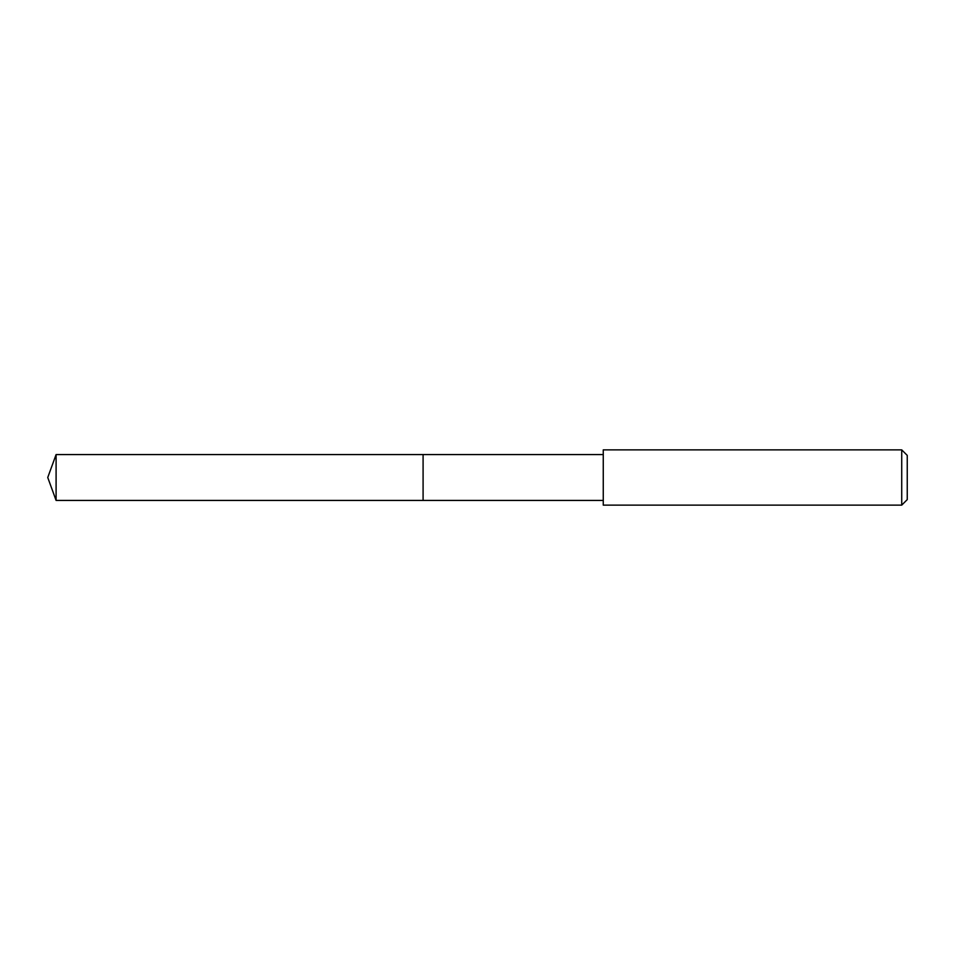 <?xml version="1.0" encoding="UTF-8"?>
<svg xmlns="http://www.w3.org/2000/svg" width="955" height="955" viewBox="0 0 955 955"><rect width="100%" height="100%" fill="white"/><g stroke="black" fill="none" stroke-linecap="round" stroke-linejoin="round"><path stroke-width="1.43" d="M603.262 454.568L56.094 454.568L56.094 500.432L423.089 500.432L423.089 454.568L423.089 500.432L603.262 500.432M56.094 500.432L47.75 477.5L56.094 454.568M603.262 449.865L603.262 505.135L901.723 505.135L901.723 449.865L603.262 449.865M901.723 449.865L907.25 455.392L907.25 499.608L901.723 505.135"/></g></svg>
